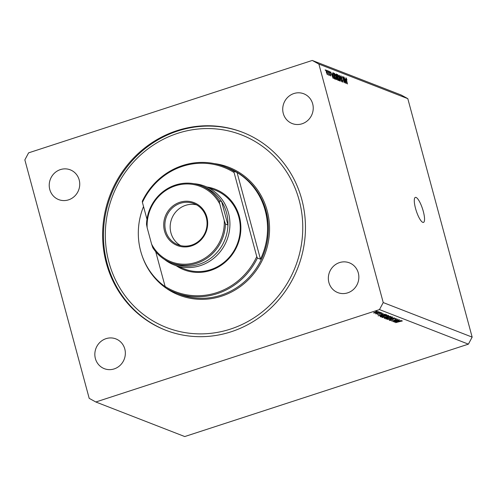 <?xml version="1.0" encoding="UTF-8"?>
<svg xmlns="http://www.w3.org/2000/svg" width="497" height="497" viewBox="0 0 497 497"><rect width="100%" height="100%" fill="white"/><g stroke="black" fill="none" stroke-linecap="round" stroke-linejoin="round"><path stroke-width="0.75" d="M422.779 222.352A13.152 3.299 72 0 0 423.487 222.401A13.152 3.299 72 0 0 422.947 210.144A13.152 3.299 72 0 0 416.057 197.439A13.152 3.299 72 0 0 415.343 197.39A13.152 3.299 72 0 0 415.883 209.647A13.152 3.299 72 0 0 422.779 222.352M106.315 263.056A106.172 100.686 -68.8 0 0 165.582 330.182A106.172 100.686 -68.8 0 0 271.393 307.513A106.172 100.686 -68.8 0 0 301.766 199.384A106.172 100.686 -68.8 0 0 242.499 132.264A106.172 100.686 -68.8 0 0 136.681 154.934A106.172 100.686 -68.8 0 0 106.315 263.056M95.393 358.573A15.972 15.146 -68.8 0 0 104.314 368.668A15.972 15.146 -68.8 0 0 120.231 365.258A15.972 15.146 -68.8 0 0 124.797 348.993A15.972 15.146 -68.8 0 0 115.882 338.898A15.972 15.146 -68.8 0 0 99.965 342.309A15.972 15.146 -68.8 0 0 95.393 358.573M328.896 282.507A15.972 15.146 -68.8 0 0 337.811 292.609A15.972 15.146 -68.8 0 0 353.734 289.198A15.972 15.146 -68.8 0 0 358.3 272.928A15.972 15.146 -68.8 0 0 349.385 262.832A15.972 15.146 -68.8 0 0 333.462 266.243A15.972 15.146 -68.8 0 0 328.896 282.507M283.278 113.446A15.972 15.146 -68.8 0 0 292.199 123.548A15.972 15.146 -68.8 0 0 308.115 120.137A15.972 15.146 -68.8 0 0 312.681 103.867A15.972 15.146 -68.8 0 0 303.766 93.771A15.972 15.146 -68.8 0 0 287.85 97.182A15.972 15.146 -68.8 0 0 283.278 113.446M49.781 189.512A15.972 15.146 -68.8 0 0 58.696 199.608A15.972 15.146 -68.8 0 0 74.612 196.197A15.972 15.146 -68.8 0 0 79.185 179.933A15.972 15.146 -68.8 0 0 70.27 169.837A15.972 15.146 -68.8 0 0 54.347 173.248A15.972 15.146 -68.8 0 0 49.781 189.512M394.227 321.186L399.159 319.708L393.102 321.683L396.544 319.614L391.779 321.168L397.662 319.124L394.183 321.012M396.177 318.44L395.444 319.099L394.972 319.136L395.556 318.639L394.152 318.826L391.692 320.236L389.803 320.509L390.307 319.975L391.493 320.174L393.984 318.757L396.271 318.515M390.835 319.913L390.443 320.31M394.369 317.85L389.163 320.149L393.096 318.273L387.492 319.496L394.369 317.85M392.4 316.974C392.86 317.266 392.152 317.745 390.269 318.397L386.051 319.049C385.573 318.757 386.293 318.273 388.194 317.614L392.574 317.117M388.511 315.458C388.971 315.757 388.256 316.235 386.38 316.887L382.162 317.54C381.684 317.241 382.398 316.763 384.305 316.098L388.685 315.607M385.094 314.241L378.093 315.843L383.249 313.526L381.783 314.34L382.665 314.688L385.094 314.241M377.006 311.041L376.608 311.072M375.981 311.315L376.335 311.147M95.822 401.992L379.478 309.588L383.23 302.561L318.888 64.094L312.259 60.448L28.596 152.852L24.85 159.879L89.193 398.346L95.822 401.992L184.741 436.552L468.404 344.148L379.478 309.588M378.273 311.538C378.608 311.749 378.093 312.091 376.732 312.563L373.694 313.029L373.881 312.582L378.403 311.644M379.522 312.023L379.124 312.048M378.497 312.296L378.857 312.122M380.329 312.389L376.08 313.899L376.558 313.619L375.483 313.725L380.329 312.389M381.093 312.632L380.696 312.663M380.068 312.905L380.429 312.731M378.956 314.247L377.44 314.483L377.701 314.135L378.764 314.185L380.348 313.259L382.044 313.004L378.925 314.123M382.044 313.004L381.851 313.358L381.746 312.967M381.329 313.445L381.46 312.998M382.392 315.303C384.374 314.682 385.691 314.489 386.337 314.725L386.939 314.961L380.882 316.931L380.093 316.465L382.392 315.303M380.329 316.185L380.491 316.782L380.093 316.465M384.311 317.993L384.392 318.297L387.964 316.583L390.828 316.471L384.771 318.44L384.206 318.155M401.303 320.54L394.301 322.143L399.458 319.826L397.991 320.64L398.874 320.987L401.303 320.54M401.675 321.043L395.6 322.652L401.669 321.081M402.259 320.801L402.03 321.211L401.911 320.764M468.404 344.148L472.15 337.121L407.807 98.654L401.178 95.008L312.259 60.448M344.881 81.825L343.545 76.867L345.427 83.173L343.048 77.805L344.185 82.688L342.508 76.463L344.713 81.875M341.054 76.476L340.948 77.389L342.737 80.676L342.632 82.16L341.532 80.067L342.433 81.427L342.296 79.924L340.749 77.333L340.874 75.755L342.091 78.11L341.054 76.476L340.594 76.581M342.091 81.539L342.539 81.44L342.116 81.576M340.389 81.216L339.321 75.227L341.793 81.763L339.631 75.998L340.389 81.216M337.538 74.631L338.612 75.749L339.383 77.961C339.905 79.824 339.942 80.818 339.494 80.943L337.861 77.439L337.637 74.538M334.301 73.37L335.376 74.494L336.152 76.706C336.674 78.569 336.711 79.557 336.264 79.682L334.63 76.184L334.4 73.283M332.22 74.128L333.158 78.402L330.66 71.86L331.542 73.867L332.22 74.128L331.549 74.351M325.467 70.636L325.231 69.748L325.467 70.636M472.15 337.121L383.23 302.561M407.807 98.654L318.888 64.094M326.33 72.245L326.231 70.065L327.405 72.618L327.492 74.755L326.33 72.245M327.337 71.363L327.094 70.475L327.337 71.363M328.511 73.127L327.883 70.779L329.306 75.389L328.908 74.587L328.884 75.296L328.629 74.979L328.511 73.127M328.716 74.5L328.728 74.034M328.703 71.891L328.461 71.003L328.703 71.891M329.337 72.581L329.424 71.307L330.3 72.947L329.586 71.947L329.511 72.55L330.797 74.879L330.698 75.998L329.884 74.525L330.517 75.351L330.617 74.892L329.337 72.581M329.586 71.947L329.343 72.599M330.232 75.445L330.617 74.892M333.077 75.612C332.543 73.755 332.505 72.804 332.965 72.755L333.537 72.978L335.22 79.203L334.332 78.756L333.077 75.612M336.078 75.6L336.171 74.003L336.773 74.233L338.451 80.464L337.848 80.228L336.891 78.451L336.078 75.6M345.533 79.303L346.471 83.577L343.974 77.029L344.856 79.042L345.533 79.303L344.856 79.526M345.875 77.812L346.974 79.862L346.142 78.874L347.496 83.974L345.937 77.749M346.216 78.483L345.968 78.936M326.355 72.332L327.374 74.115L327.051 74.221L327.206 72.543L326.312 70.736M326.399 70.711L326.523 72.282M328.585 74.693L328.908 74.587M332.655 76.575L332.35 74.83L331.803 74.618L332.655 76.575M332.63 73.276L333.537 72.978M334.208 78.601L334.823 78.402L333.53 73.624L332.655 73.593M334.083 78.396L334.823 78.402M333.941 78.11L334.481 78.265M333.114 75.755L334.17 78.035M332.76 74.27L333.282 75.699M333.189 73.494L332.947 74.208M335.717 79.066L336.171 78.961L335.742 79.104M335.133 77.774L336.065 78.955L335.947 76.619L334.736 74.022L334.232 74.146M334.674 76.333L335.301 77.718M334.736 74.022L334.835 76.283M335.866 74.525L336.773 74.233M338.053 79.657L337.55 77.793L337.016 77.638L337.065 78.433L338.053 79.657L337.457 79.849M337.357 77.066L336.767 74.885L336.189 74.73L336.276 75.674L337.357 77.066L336.749 77.265M335.904 74.823L336.363 74.73M338.954 80.321L339.401 80.222L338.973 80.359M338.364 79.035L339.296 80.21L339.178 77.874L337.972 75.277L337.463 75.401M337.904 77.594L338.538 78.98M337.972 75.277L338.072 77.538M345.968 81.75L345.663 80.005L345.117 79.793L345.968 81.75M345.881 78.501L346.452 78.315M375.44 312.06L374.241 312.849L376.564 312.495L377.732 311.712L375.409 311.948M374.067 312.476L374.241 312.849M379.491 313.675L379.578 313.998M381.255 314.582L379.286 315.465L381.951 314.849L381.218 314.439M381.814 314.352L381.951 314.849M380.634 316.005L380.882 316.931M381.329 316.664L386.144 315.092L385.206 314.843L382.566 315.371L380.764 316.322L381.329 316.664M386.02 314.638L386.144 315.092M380.77 316.34L381.193 316.608M384.479 316.167C382.957 316.707 382.386 317.092 382.777 317.334L386.206 316.819C387.722 316.285 388.281 315.906 387.896 315.663L384.448 316.055M382.535 316.831L382.777 317.334M387.822 315.384L388.039 315.788L387.933 315.384M384.61 317.825L384.771 318.44M384.982 318.08L387.163 317.54L385.461 317.633L384.982 318.08L384.79 317.745M386.921 317.049L387.045 317.496M387.014 316.987L387.163 317.54M387.666 317.291L390.033 316.608L388.138 316.651L387.374 317.129L387.666 317.291M389.928 316.21L390.033 316.608M388.368 317.682C386.846 318.217 386.281 318.602 386.666 318.844L390.095 318.328C391.611 317.8 392.176 317.415 391.785 317.179L388.337 317.564M386.43 318.347L386.666 318.844M391.711 316.893L391.928 317.297L391.822 316.893M397.463 320.882L395.494 321.764L398.159 321.149L397.426 320.739M398.029 320.652L398.159 321.149M206.889 217.189A23.017 21.831 111.2 0 1 191.581 245.891A23.017 21.831 111.2 0 1 164.513 230.993A23.017 21.831 111.2 0 1 179.821 202.291A23.017 21.831 111.2 0 1 206.889 217.189M165.656 230.819A22.079 20.936 -68.8 0 0 177.982 244.779A22.079 20.936 -68.8 0 0 199.987 240.07A22.079 20.936 -68.8 0 0 206.298 217.58A22.079 20.936 -68.8 0 0 193.973 203.621A22.079 20.936 -68.8 0 0 171.968 208.336A22.079 20.936 -68.8 0 0 165.656 230.819M196.545 204.839A22.079 20.936 -68.8 0 0 176.211 211.449A22.079 20.936 -68.8 0 0 170.937 232.876A22.079 20.936 -68.8 0 0 180.691 245.617M164.445 259.409A42.282 40.095 -68.8 0 0 174.23 264.994A42.282 40.095 -68.8 0 0 216.369 255.967A42.282 40.095 -68.8 0 0 228.458 212.909A42.282 40.095 -68.8 0 0 204.863 186.182A42.282 40.095 -68.8 0 0 193.867 183.697M200.956 185.667A41.338 39.207 111.2 0 1 219.152 200.701L219.811 204.056A40.4 38.312 -68.8 0 0 175.379 185.835A40.4 38.312 -68.8 0 0 147.162 227.719L146.509 224.364A41.338 39.207 111.2 0 1 200.956 185.667L203.453 186.642A41.338 39.207 -68.8 0 1 221.65 201.67A41.338 39.207 111.2 0 1 226.533 212.778A41.338 39.207 111.2 0 1 227.949 225.011L225.452 224.041A41.338 39.207 111.2 0 1 171.005 262.733A41.338 39.207 111.2 0 1 152.803 247.705L151.591 244.126A40.4 38.312 -68.8 0 0 196.023 262.354A40.4 38.312 -68.8 0 0 224.234 220.463L225.452 224.041M171.005 262.733L173.503 263.708A41.338 39.207 -68.8 0 0 227.949 225.011L221.65 201.67L219.152 200.701M219.811 204.056L224.234 220.463M147.162 227.719L151.591 244.126M206.988 187.009A43.22 40.984 111.2 0 1 239.374 216.537A43.22 40.984 111.2 0 1 223.644 263.472A43.22 40.984 111.2 0 1 176.354 265.82M174.23 264.994L184.555 269.007A42.282 40.095 -68.8 0 0 226.694 259.981A42.282 40.095 -68.8 0 0 238.79 216.922A42.282 40.095 -68.8 0 0 215.189 190.196L204.863 186.182M299.169 200.229A103.351 98.008 -68.8 0 0 177.628 133.345A103.351 98.008 -68.8 0 0 108.911 262.211A103.351 98.008 -68.8 0 0 230.446 329.101A103.351 98.008 -68.8 0 0 299.169 200.229M165.998 330.343A106.172 100.686 111.2 0 1 107.147 263.379A106.172 100.686 111.2 0 1 137.352 155.418A106.172 100.686 111.2 0 1 242.915 132.426M265.193 210.504A67.648 64.15 -68.8 0 0 237.063 172.496L260.465 259.223A67.648 64.15 -68.8 0 0 265.193 210.504M143.534 206.535A67.648 64.15 -68.8 0 0 140.663 251.072A67.648 64.15 -68.8 0 0 165.221 286.732M234.006 171.31L234.087 172.527A66.71 63.262 -68.8 0 0 142.415 202.385L142.335 201.167A67.648 64.15 111.2 0 1 224.377 166.545A67.648 64.15 111.2 0 1 234.006 171.31L237.063 172.496M260.465 259.223L257.409 258.036A67.648 64.15 111.2 0 1 175.366 292.652A67.648 64.15 111.2 0 1 165.737 287.893L165.103 286.465A66.71 63.262 -68.8 0 0 256.769 256.601L257.409 258.036M142.415 202.385L146.969 219.264M155.723 251.706L165.103 286.465M234.087 172.527L256.769 256.601M337.345 79.65L337.724 79.526M336.624 77.041L336.985 76.923M341.408 78.868L341.75 78.756M385.815 314.62L385.921 315.005M175.366 292.652L179.255 294.168A67.648 64.15 -68.8 0 0 246.68 279.724A67.648 64.15 -68.8 0 0 266.025 210.827A67.648 64.15 -68.8 0 0 228.266 168.061L224.377 166.545M214.126 163.569A68.586 65.045 111.2 0 1 267.169 210.653A68.586 65.045 111.2 0 1 241.53 285.669A68.586 65.045 111.2 0 1 165.793 287.931M165.731 287.887A68.586 65.045 111.2 0 1 142.099 255.719M330.604 75.358L330.25 75.476M336.227 74.705L335.904 74.811"/></g></svg>
